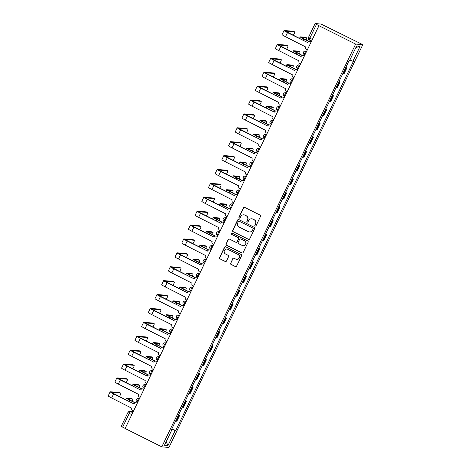 <?xml version="1.0" encoding="UTF-8"?>
<svg xmlns="http://www.w3.org/2000/svg" width="471" height="471" viewBox="0 0 471 471"><rect width="100%" height="100%" fill="white"/><g stroke="black" fill="none" stroke-linecap="round" stroke-linejoin="round"><path stroke-width="0.71" d="M255.17 226.009A0.683 0.665 -85.3 0 0 256.065 225.691L260.534 216.407A0.971 0.954 -85.3 0 0 260.098 215.106L244.743 207.417A0.971 0.954 -85.3 0 0 243.466 207.864L238.997 217.155A0.683 0.665 -85.3 0 0 239.539 218.132A0.683 0.665 -85.3 0 0 240.192 217.749L240.769 216.548A3.114 3.044 -85.3 0 1 244.849 215.117L246.127 215.759A3.114 3.044 -85.3 0 1 247.51 219.922L246.934 221.123A0.683 0.665 -85.3 0 0 247.475 222.1A0.683 0.665 -85.3 0 0 248.129 221.723L248.706 220.522A3.114 3.044 -85.3 0 1 252.78 219.092L254.063 219.727A3.114 3.044 -85.3 0 1 255.447 223.896L254.87 225.097A0.683 0.665 -85.3 0 0 255.17 226.009M251.691 218.785L251.903 218.803A3.114 3.044 -85.3 0 1 252.992 219.109L254.269 219.745A3.114 3.044 -85.3 0 1 255.653 223.913L255.076 225.114A0.683 0.665 -85.3 0 0 255.512 226.074M244.508 207.334A0.971 0.954 -85.3 0 0 243.678 207.882L239.209 217.172A0.683 0.665 -85.3 0 0 239.645 218.132M243.76 214.811L243.966 214.829A3.114 3.044 -85.3 0 1 245.055 215.135L246.339 215.777A3.114 3.044 -85.3 0 1 247.722 219.939L247.14 221.14A0.683 0.665 -85.3 0 0 247.581 222.1M230.596 263.095A0.971 0.954 -85.3 0 0 231.031 264.402L235.341 266.557A0.971 0.954 -85.3 0 0 236.613 266.109L241.576 255.794A0.971 0.954 -85.3 0 0 241.146 254.493L225.786 246.804A0.971 0.954 -85.3 0 0 224.514 247.251L219.545 257.566A0.971 0.954 -85.3 0 0 219.981 258.867L225.185 261.476A0.971 0.954 -85.3 0 0 226.457 261.028L228.582 256.613A0.971 0.954 -85.3 0 0 228.152 255.311L225.568 254.016A2.602 2.543 -85.3 0 1 226.91 249.082A2.602 2.543 -85.3 0 1 227.823 249.342L237.932 254.399A2.602 2.543 -85.3 0 1 236.589 259.333A2.602 2.543 -85.3 0 1 235.683 259.079L233.999 258.238A0.971 0.954 -85.3 0 0 232.721 258.685L230.808 263.112A0.971 0.954 -85.3 0 0 231.237 264.414L235.547 266.574A0.971 0.954 -85.3 0 0 235.783 266.657M161.794 446.855L125.115 428.498L318.955 25.717L355.64 44.08L161.794 446.855L168.959 447.45L362.8 44.674L321.057 24.039L315.105 23.562L316.471 24.386L309.83 38.192A1.984 0.389 116.6 0 0 309.359 40A1.984 0.389 116.6 0 0 309.388 40.006L311.555 41.095L309.359 40A1.984 1.984 0 0 1 308.458 37.368L312.35 39.452M248.423 239.362A0.971 0.954 -85.3 0 0 249.701 238.921L254.664 228.6A0.971 0.954 -85.3 0 0 254.228 227.299L238.874 219.616A0.971 0.954 -85.3 0 0 237.596 220.057L232.633 230.378A0.971 0.954 -85.3 0 0 233.068 231.679L248.635 239.38A0.971 0.954 -85.3 0 0 248.871 239.462M248.123 242.194L243.154 252.515A0.971 0.954 -85.3 0 1 241.882 252.962L226.522 245.273A0.971 0.954 -85.3 0 1 226.092 243.972L228.217 239.556A0.971 0.954 -85.3 0 1 229.489 239.109L235.718 242.229A0.971 0.954 -85.3 0 0 236.99 241.782L238.403 238.85A0.971 0.954 -85.3 0 0 237.967 237.549L231.485 234.305A0.683 0.665 -85.3 0 1 231.838 233.015A0.683 0.665 -85.3 0 1 232.073 233.08L247.687 240.893A0.971 0.954 -85.3 0 1 248.123 242.194M125.145 428.427L121.259 426.337L127.9 412.531L129.272 413.355L122.625 427.162M318.955 25.717L316.471 24.386M355.64 44.08L362.8 44.674M342.8 73.647A4.563 0.353 25.7 0 0 343.388 73.8L346.214 67.918A4.563 0.353 -154.3 0 1 345.632 67.765M346.214 67.918L346.856 67.971L345.785 67.441M343.388 73.8L344.024 73.853L346.856 67.971M339.096 81.336L340.168 81.872L339.532 81.819A4.563 0.353 -154.3 0 1 338.943 81.66M336.111 87.541A4.563 0.353 25.7 0 0 336.7 87.694L337.336 87.747L340.168 81.872M332.414 95.23L333.48 95.766L332.844 95.713A4.563 0.353 -154.3 0 1 332.255 95.554M329.423 101.436A4.563 0.353 25.7 0 0 330.012 101.589L330.648 101.642L333.48 95.766M325.726 109.125L326.792 109.661L326.156 109.608A4.563 0.353 -154.3 0 1 325.567 109.455M322.741 115.33A4.563 0.353 25.7 0 0 323.324 115.483L323.966 115.536L326.792 109.661M319.038 123.019L320.103 123.555L319.468 123.502A4.563 0.353 -154.3 0 1 318.879 123.349M316.053 129.225A4.563 0.353 25.7 0 0 316.642 129.378L317.277 129.431L320.103 123.555M312.35 136.914L313.415 137.45L312.779 137.397A4.563 0.353 -154.3 0 1 312.191 137.244M309.365 143.119A4.563 0.353 25.7 0 0 309.953 143.272L310.589 143.325L313.415 137.45M305.661 150.808L306.733 151.344L306.091 151.291A4.563 0.353 -154.3 0 1 305.508 151.138M302.676 157.014A4.563 0.353 25.7 0 0 303.265 157.173L303.901 157.22L306.733 151.344M298.973 164.703L300.045 165.239L299.409 165.186A4.563 0.353 -154.3 0 1 298.82 165.033M295.988 170.908A4.563 0.353 25.7 0 0 296.577 171.067L297.213 171.12L300.045 165.239M292.291 178.597L293.356 179.133L292.721 179.08A4.563 0.353 -154.3 0 1 292.132 178.927M289.3 184.809A4.563 0.353 25.7 0 0 289.889 184.962L290.525 185.015L293.356 179.133M285.603 192.498L286.668 193.028L286.032 192.975A4.563 0.353 -154.3 0 1 285.444 192.822M282.618 198.703A4.563 0.353 25.7 0 0 283.201 198.856L283.842 198.909L286.668 193.028M278.914 206.392L279.98 206.922L279.344 206.869A4.563 0.353 -154.3 0 1 278.755 206.716M275.929 212.598A4.563 0.353 25.7 0 0 276.518 212.751L277.154 212.804L279.98 206.922M272.226 220.287L273.292 220.817L272.656 220.764A4.563 0.353 -154.3 0 1 272.067 220.611M269.241 226.492A4.563 0.353 25.7 0 0 269.83 226.645L270.466 226.698L273.292 220.817M265.538 234.181L266.61 234.717L265.968 234.664A4.563 0.353 -154.3 0 1 265.385 234.505M262.553 240.387A4.563 0.353 25.7 0 0 263.142 240.54L263.778 240.593L266.61 234.717M258.85 248.076L259.921 248.611L259.285 248.558A4.563 0.353 -154.3 0 1 258.697 248.405M255.865 254.281A4.563 0.353 25.7 0 0 256.454 254.434L257.089 254.487L259.921 248.611M252.168 261.97L253.233 262.506L252.597 262.453A4.563 0.353 -154.3 0 1 252.009 262.3M249.177 268.176A4.563 0.353 25.7 0 0 249.765 268.329L250.401 268.382L253.233 262.506M245.479 275.865L246.545 276.4L245.909 276.347A4.563 0.353 -154.3 0 1 245.32 276.194M242.488 282.07A4.563 0.353 25.7 0 0 243.077 282.223L243.719 282.276L246.545 276.4M238.791 289.759L239.857 290.295L239.221 290.242A4.563 0.353 -154.3 0 1 238.632 290.089M235.806 295.965A4.563 0.353 25.7 0 0 236.395 296.118L237.031 296.171L239.857 290.295M232.103 303.654L233.169 304.189L232.533 304.136A4.563 0.353 -154.3 0 1 231.944 303.983M229.118 309.859A4.563 0.353 25.7 0 0 229.707 310.018L230.343 310.071L233.169 304.189M225.415 317.548L226.486 318.084L225.845 318.031A4.563 0.353 -154.3 0 1 225.262 317.878M222.43 323.754A4.563 0.353 25.7 0 0 223.019 323.913L223.654 323.966L226.486 318.084M218.727 331.443L219.798 331.978L219.162 331.925A4.563 0.353 -154.3 0 1 218.573 331.772M215.742 337.654A4.563 0.353 25.7 0 0 216.33 337.807L216.966 337.86L219.798 331.978M212.044 345.343L213.11 345.873L212.474 345.82A4.563 0.353 -154.3 0 1 211.885 345.667M209.053 351.549A4.563 0.353 25.7 0 0 209.642 351.702L210.278 351.755L213.11 345.873M205.356 359.238L206.422 359.767L205.786 359.714A4.563 0.353 -154.3 0 1 205.197 359.561M202.365 365.443A4.563 0.353 25.7 0 0 202.954 365.596L203.596 365.649L206.422 359.767M198.668 373.132L199.733 373.662L199.098 373.615A4.563 0.353 -154.3 0 1 198.509 373.456M195.683 379.338A4.563 0.353 25.7 0 0 196.272 379.491L196.907 379.544L199.733 373.662M191.98 387.027L193.045 387.562L192.409 387.509A4.563 0.353 -154.3 0 1 191.821 387.35M188.995 393.232A4.563 0.353 25.7 0 0 189.583 393.385L190.219 393.438L193.045 387.562M185.291 400.921L186.363 401.457L185.721 401.404A4.563 0.353 -154.3 0 1 185.138 401.251M182.306 407.127A4.563 0.353 25.7 0 0 182.895 407.28L183.531 407.333L186.363 401.457M178.603 414.816L179.675 415.351L179.039 415.298A4.563 0.353 -154.3 0 1 178.45 415.145M175.618 421.021A4.563 0.353 25.7 0 0 176.207 421.174L176.843 421.227L179.675 415.351M171.732 429.099L175.188 430.553L167.988 445.519L164.479 445.225L171.68 430.264L171.191 430.223L348.917 60.936L349.405 60.977L356.612 46.011L360.115 46.299L352.914 61.265L349.882 59.994M175.188 430.553L175.683 430.594L353.409 61.307L352.914 61.265M171.921 428.71L175.683 430.594M171.68 430.264L171.291 430.017M360.115 46.299L355.876 47.536M166.163 441.733L167.988 445.519M238.638 219.533A0.971 0.954 -85.3 0 0 237.808 220.075L232.845 230.396A0.971 0.954 -85.3 0 0 233.275 231.697L248.635 239.38M253.004 228.965A0.683 0.665 -85.3 0 0 252.703 228.052L239.221 221.305A0.683 0.665 -85.3 0 0 238.332 221.617L237.72 222.889A3.114 3.044 -85.3 0 0 239.103 227.051L248.317 231.661A3.114 3.044 -85.3 0 0 252.397 230.231L253.215 228.983A0.683 0.665 -85.3 0 0 252.909 228.07L252.703 228.052M238.985 221.24L239.191 221.258A0.683 0.665 -85.3 0 1 239.433 221.323L252.909 228.07M249.406 231.968L249.618 231.985A3.114 3.044 -85.3 0 0 252.603 230.248L252.397 230.231M253.215 228.983L252.603 230.248M229.253 239.027A0.971 0.954 -85.3 0 0 228.423 239.574L226.298 243.99A0.971 0.954 -85.3 0 0 226.734 245.291L242.088 252.98A0.971 0.954 -85.3 0 0 242.324 253.057M236.059 242.324L236.265 242.341A0.971 0.954 -85.3 0 0 237.201 241.8L238.609 238.868A0.971 0.954 -85.3 0 0 238.179 237.567L231.485 234.305M231.938 233.027A0.683 0.665 -85.3 0 0 231.691 234.322M242.182 245.462A2.602 2.543 -85.3 0 0 245.756 243.813A2.602 2.543 -85.3 0 0 244.431 240.787L240.869 239.003A0.971 0.954 -85.3 0 0 239.598 239.451L238.185 242.377A0.971 0.954 -85.3 0 0 238.62 243.678L242.182 245.462M243.089 245.715L243.301 245.732A2.602 2.543 -85.3 0 0 244.643 240.805L244.431 240.787M240.528 238.909L240.74 238.921A0.971 0.954 -85.3 0 1 241.081 239.021L244.643 240.805M233.757 258.155A0.971 0.954 -85.3 0 0 232.933 258.697L230.808 263.112M236.589 259.333L236.801 259.35A2.602 2.543 -85.3 0 0 238.143 254.417L237.932 254.399M226.91 249.082L227.122 249.1A2.602 2.543 -85.3 0 1 228.029 249.359L238.143 254.417M225.55 246.722A0.971 0.954 -85.3 0 0 224.72 247.269L219.757 257.584A0.971 0.954 -85.3 0 0 220.187 258.885L225.391 261.493A0.971 0.954 -85.3 0 0 225.633 261.57M308.947 41.607L303.665 38.963A5.004 0.389 -154.3 0 1 300.21 36.879A5.004 0.389 -154.3 0 1 300.333 36.856L305.438 37.28A2.278 0.447 -63.4 0 1 305.473 37.286A2.278 0.447 -63.4 0 1 305.502 37.309M306.015 40.023A2.278 0.447 116.6 0 0 306.603 37.851A2.278 0.447 116.6 0 0 306.568 37.845L301.369 37.439L309.088 41.566M311.095 42.049L310.407 41.707A1.984 1.937 -85.3 0 0 307.81 42.62L287.493 32.611A5.004 0.389 -154.3 0 1 284.037 30.527A5.004 0.389 -154.3 0 1 284.16 30.503L293.439 31.274A2.278 0.447 -63.4 0 1 293.474 31.28A2.278 0.447 -63.4 0 1 293.504 31.304M293.227 35.366A2.278 0.447 116.6 0 0 294.375 33.217A2.278 0.447 116.6 0 0 294.605 31.845A2.278 0.447 116.6 0 0 294.569 31.84L285.202 31.086L307.793 42.661M309.718 41.513L309.989 41.536A1.984 1.937 94.7 0 1 310.677 41.731L311.143 41.96M307.28 49.979L306.592 49.632A1.984 1.937 -85.3 0 1 305.714 46.982L285.526 36.709A5.004 0.389 -154.3 0 1 282.064 34.624L284.037 30.527M302.258 55.501L296.977 52.858A5.004 0.389 -154.3 0 1 293.521 50.774A5.004 0.389 -154.3 0 1 293.645 50.75L298.749 51.174A2.278 0.447 -63.4 0 1 298.785 51.18A2.278 0.447 -63.4 0 1 298.814 51.204M299.326 53.918A2.278 0.447 116.6 0 0 299.915 51.745A2.278 0.447 116.6 0 0 299.88 51.739L294.681 51.333L302.4 55.46M295.57 69.396L290.295 66.752A5.004 0.389 -154.3 0 1 286.833 64.668A5.004 0.389 -154.3 0 1 286.957 64.645L292.061 65.069A2.278 0.447 -63.4 0 1 292.097 65.075A2.278 0.447 -63.4 0 1 292.126 65.098M292.638 67.818A2.278 0.447 116.6 0 0 293.227 65.64A2.278 0.447 116.6 0 0 293.192 65.634L287.999 65.228L295.711 69.355M304.407 55.943L303.724 55.602A1.984 1.937 -85.3 0 0 301.128 56.514L280.81 46.505A5.004 0.389 -154.3 0 1 277.348 44.427A5.004 0.389 -154.3 0 1 277.472 44.398L286.757 45.169A2.278 0.447 -63.4 0 1 286.786 45.175A2.278 0.447 -63.4 0 1 286.815 45.198M286.539 49.261A2.278 0.447 116.6 0 0 287.687 47.112A2.278 0.447 116.6 0 0 287.916 45.746A2.278 0.447 116.6 0 0 287.881 45.734L278.514 44.981L301.104 56.555M303.03 55.407L303.3 55.431A1.984 1.937 94.7 0 1 303.995 55.625L304.454 55.855M300.592 63.873L299.909 63.526A1.984 1.937 -85.3 0 1 299.026 60.877L278.838 50.603A5.004 0.389 -154.3 0 1 275.376 48.519L277.348 44.427M297.725 69.838L297.036 69.496A1.984 1.937 -85.3 0 0 294.44 70.409L274.122 60.406A5.004 0.389 -154.3 0 1 270.666 58.322A5.004 0.389 -154.3 0 1 270.784 58.292L280.068 59.063A2.278 0.447 -63.4 0 1 280.104 59.075A2.278 0.447 -63.4 0 1 280.127 59.093M279.851 63.155A2.278 0.447 116.6 0 0 280.999 61.006A2.278 0.447 116.6 0 0 281.234 59.64A2.278 0.447 116.6 0 0 281.199 59.629L271.826 58.881L294.416 70.45M296.341 69.302L296.612 69.325A1.984 1.937 94.7 0 1 297.307 69.52L297.766 69.749M293.91 77.768L293.221 77.421A1.984 1.937 -85.3 0 1 292.338 74.771L272.15 64.498A5.004 0.389 -154.3 0 1 268.694 62.419L270.666 58.322M288.882 83.29L283.607 80.647A5.004 0.389 -154.3 0 1 280.151 78.563A5.004 0.389 -154.3 0 1 280.269 78.539L285.373 78.963A2.278 0.447 -63.4 0 1 285.408 78.969A2.278 0.447 -63.4 0 1 285.438 78.993M285.956 81.713A2.278 0.447 116.6 0 0 286.539 79.54A2.278 0.447 116.6 0 0 286.503 79.528L281.311 79.122L289.029 83.249M282.2 97.185L276.919 94.541A5.004 0.389 -154.3 0 1 273.463 92.457A5.004 0.389 -154.3 0 1 273.58 92.434L278.685 92.858A2.278 0.447 -63.4 0 1 278.72 92.869A2.278 0.447 -63.4 0 1 278.75 92.887M279.268 95.607A2.278 0.447 116.6 0 0 279.851 93.435A2.278 0.447 116.6 0 0 279.815 93.423L274.622 93.017L282.341 97.144M275.511 111.079L270.23 108.436A5.004 0.389 -154.3 0 1 266.774 106.358A5.004 0.389 -154.3 0 1 266.898 106.328L272.002 106.752A2.278 0.447 -63.4 0 1 272.038 106.764A2.278 0.447 -63.4 0 1 272.061 106.782M272.579 109.502A2.278 0.447 116.6 0 0 273.162 107.329A2.278 0.447 116.6 0 0 273.133 107.317L267.934 106.911L275.653 111.038M291.037 83.738L290.348 83.391A1.984 1.937 -85.3 0 0 287.752 84.303L267.434 74.3A5.004 0.389 -154.3 0 1 263.978 72.216A5.004 0.389 -154.3 0 1 264.096 72.187L273.38 72.958A2.278 0.447 -63.4 0 1 273.416 72.97A2.278 0.447 -63.4 0 1 273.445 72.987M273.162 77.056A2.278 0.447 116.6 0 0 274.316 74.901A2.278 0.447 116.6 0 0 274.546 73.535A2.278 0.447 116.6 0 0 274.511 73.523L265.138 72.775L287.734 84.344M289.653 83.196L289.924 83.22A1.984 1.937 94.7 0 1 290.619 83.414L291.078 83.644M287.222 91.662L286.533 91.321A1.984 1.937 -85.3 0 1 285.65 88.666L265.461 78.398A5.004 0.389 -154.3 0 1 262.006 76.314L263.978 72.216M284.349 97.632L283.66 97.285A1.984 1.937 -85.3 0 0 281.063 98.198L260.746 88.195A5.004 0.389 -154.3 0 1 257.29 86.111A5.004 0.389 -154.3 0 1 257.413 86.081L266.692 86.852A2.278 0.447 -63.4 0 1 266.727 86.864A2.278 0.447 -63.4 0 1 266.757 86.888M266.474 90.95A2.278 0.447 116.6 0 0 267.628 88.801A2.278 0.447 116.6 0 0 267.858 87.429A2.278 0.447 116.6 0 0 267.822 87.418L258.449 86.67L281.046 98.239M282.965 97.091L283.236 97.114A1.984 1.937 94.7 0 1 283.931 97.309L284.39 97.538M280.533 105.557L279.845 105.216A1.984 1.937 -85.3 0 1 278.962 102.56L258.773 92.292A5.004 0.389 -154.3 0 1 255.317 90.208L257.29 86.111M277.66 111.527L276.972 111.18A1.984 1.937 -85.3 0 0 274.375 112.092L254.057 102.089A5.004 0.389 -154.3 0 1 250.601 100.005A5.004 0.389 -154.3 0 1 250.725 99.976L260.004 100.747A2.278 0.447 -63.4 0 1 260.039 100.759A2.278 0.447 -63.4 0 1 260.069 100.782M259.786 104.845A2.278 0.447 116.6 0 0 260.94 102.696A2.278 0.447 116.6 0 0 261.17 101.324A2.278 0.447 116.6 0 0 261.134 101.312L251.761 100.564L274.358 112.133M276.277 110.985L276.554 111.009A1.984 1.937 94.7 0 1 277.242 111.203L277.707 111.433M273.845 119.451L273.156 119.11A1.984 1.937 -85.3 0 1 272.279 116.455L252.085 106.187A5.004 0.389 -154.3 0 1 248.629 104.103L250.601 100.005M268.823 124.974L263.542 122.336A5.004 0.389 -154.3 0 1 260.086 120.252A5.004 0.389 -154.3 0 1 260.21 120.223L265.314 120.647A2.278 0.447 -63.4 0 1 265.35 120.658A2.278 0.447 -63.4 0 1 265.379 120.682M265.891 123.396A2.278 0.447 116.6 0 0 266.48 121.224A2.278 0.447 116.6 0 0 266.445 121.212L261.246 120.811L268.965 124.933M270.972 125.421L270.283 125.074A1.984 1.937 -85.3 0 0 267.687 125.987L247.369 115.984A5.004 0.389 -154.3 0 1 243.913 113.9A5.004 0.389 -154.3 0 1 244.037 113.876L253.316 114.641A2.278 0.447 -63.4 0 1 253.351 114.653A2.278 0.447 -63.4 0 1 253.38 114.677M253.104 118.739A2.278 0.447 116.6 0 0 254.252 116.59A2.278 0.447 116.6 0 0 254.481 115.218A2.278 0.447 116.6 0 0 254.446 115.207L245.073 114.459L267.669 126.028M269.595 124.88L269.865 124.903A1.984 1.937 94.7 0 1 270.554 125.098L271.019 125.327M267.157 133.346L266.468 133.005A1.984 1.937 -85.3 0 1 265.591 130.349L245.397 120.081A5.004 0.389 -154.3 0 1 241.941 117.997L243.913 113.9M262.135 138.874L256.854 136.231A5.004 0.389 -154.3 0 1 253.398 134.147A5.004 0.389 -154.3 0 1 253.522 134.117L258.626 134.541A2.278 0.447 -63.4 0 1 258.661 134.553A2.278 0.447 -63.4 0 1 258.691 134.576M259.203 137.291A2.278 0.447 116.6 0 0 259.792 135.118A2.278 0.447 116.6 0 0 259.757 135.106L254.558 134.706L262.276 138.827M264.284 139.316L263.601 138.969A1.984 1.937 -85.3 0 0 261.005 139.881L240.687 129.878A5.004 0.389 -154.3 0 1 237.225 127.794A5.004 0.389 -154.3 0 1 237.349 127.771L246.627 128.536A2.278 0.447 -63.4 0 1 246.663 128.548A2.278 0.447 -63.4 0 1 246.692 128.571M246.415 132.634A2.278 0.447 116.6 0 0 247.563 130.485A2.278 0.447 116.6 0 0 247.793 129.113A2.278 0.447 116.6 0 0 247.758 129.101L238.391 128.353L260.981 139.922M262.906 138.774L263.177 138.798A1.984 1.937 94.7 0 1 263.872 138.992L264.331 139.222M260.469 147.24L259.786 146.899A1.984 1.937 -85.3 0 1 258.903 144.25L238.715 133.976A5.004 0.389 -154.3 0 1 235.253 131.892L237.225 127.794M255.447 152.769L250.172 150.125A5.004 0.389 -154.3 0 1 246.71 148.041A5.004 0.389 -154.3 0 1 246.833 148.012L251.938 148.436A2.278 0.447 -63.4 0 1 251.973 148.447A2.278 0.447 -63.4 0 1 252.003 148.471M252.515 151.185A2.278 0.447 116.6 0 0 253.104 149.013A2.278 0.447 116.6 0 0 253.068 149.001L247.876 148.601L255.588 152.722M257.602 153.21L256.913 152.869A1.984 1.937 -85.3 0 0 254.316 153.776L233.999 143.773A5.004 0.389 -154.3 0 1 230.543 141.689A5.004 0.389 -154.3 0 1 230.66 141.665L239.945 142.436A2.278 0.447 -63.4 0 1 239.98 142.442A2.278 0.447 -63.4 0 1 240.004 142.466M239.727 146.528A2.278 0.447 116.6 0 0 240.875 144.379A2.278 0.447 116.6 0 0 241.105 143.007A2.278 0.447 116.6 0 0 241.075 143.001L231.703 142.248L254.293 153.817M256.218 152.669L256.489 152.692A1.984 1.937 94.7 0 1 257.184 152.887L257.643 153.122M253.787 161.135L253.098 160.794A1.984 1.937 -85.3 0 1 252.215 158.144L232.026 147.87A5.004 0.389 -154.3 0 1 228.57 145.786L230.543 141.689M248.759 166.663L243.483 164.02A5.004 0.389 -154.3 0 1 240.027 161.936A5.004 0.389 -154.3 0 1 240.145 161.912L245.25 162.33A2.278 0.447 -63.4 0 1 245.285 162.342A2.278 0.447 -63.4 0 1 245.314 162.365M245.833 165.08A2.278 0.447 116.6 0 0 246.415 162.907A2.278 0.447 116.6 0 0 246.38 162.895L241.187 162.495L248.906 166.622M250.913 167.105L250.225 166.763A1.984 1.937 -85.3 0 0 247.628 167.67L227.31 157.667A5.004 0.389 -154.3 0 1 223.855 155.583A5.004 0.389 -154.3 0 1 223.972 155.56L233.257 156.331A2.278 0.447 -63.4 0 1 233.292 156.337A2.278 0.447 -63.4 0 1 233.322 156.36M233.039 160.423A2.278 0.447 116.6 0 0 234.193 158.274A2.278 0.447 116.6 0 0 234.423 156.902A2.278 0.447 116.6 0 0 234.387 156.896L225.014 156.142L247.605 167.717M249.53 166.569L249.801 166.587A1.984 1.937 94.7 0 1 250.495 166.781L250.955 167.017M247.098 175.035L246.41 174.688A1.984 1.937 -85.3 0 1 245.526 172.039L225.338 161.765A5.004 0.389 -154.3 0 1 221.882 159.681L223.855 155.583M242.076 180.558L236.795 177.914A5.004 0.389 -154.3 0 1 233.339 175.83A5.004 0.389 -154.3 0 1 233.457 175.807L238.561 176.231A2.278 0.447 -63.4 0 1 238.597 176.236A2.278 0.447 -63.4 0 1 238.626 176.26M239.144 178.974A2.278 0.447 116.6 0 0 239.727 176.802A2.278 0.447 116.6 0 0 239.692 176.796L234.499 176.389L242.218 180.517M244.225 180.999L243.536 180.658A1.984 1.937 -85.3 0 0 240.94 181.565L220.622 171.562A5.004 0.389 -154.3 0 1 217.166 169.478A5.004 0.389 -154.3 0 1 217.29 169.454L226.569 170.225A2.278 0.447 -63.4 0 1 226.604 170.231A2.278 0.447 -63.4 0 1 226.633 170.255M226.351 174.317A2.278 0.447 116.6 0 0 227.505 172.168A2.278 0.447 116.6 0 0 227.734 170.796A2.278 0.447 116.6 0 0 227.699 170.79L218.326 170.037L240.922 181.612M242.842 180.464L243.113 180.481A1.984 1.937 94.7 0 1 243.807 180.681L244.266 180.911M240.41 188.93L239.721 188.583A1.984 1.937 -85.3 0 1 238.838 185.933L218.65 175.659A5.004 0.389 -154.3 0 1 215.194 173.575L217.166 169.478M235.388 194.452L230.107 191.809A5.004 0.389 -154.3 0 1 226.651 189.725A5.004 0.389 -154.3 0 1 226.775 189.701L231.879 190.125A2.278 0.447 -63.4 0 1 231.915 190.131A2.278 0.447 -63.4 0 1 231.938 190.154M232.456 192.869A2.278 0.447 116.6 0 0 233.039 190.696A2.278 0.447 116.6 0 0 233.01 190.69L227.811 190.284L235.529 194.411M237.537 194.894L236.848 194.552A1.984 1.937 -85.3 0 0 234.252 195.465L213.934 185.456A5.004 0.389 -154.3 0 1 210.478 183.372A5.004 0.389 -154.3 0 1 210.602 183.349L219.88 184.12A2.278 0.447 -63.4 0 1 219.916 184.126A2.278 0.447 -63.4 0 1 219.945 184.149M219.663 188.212A2.278 0.447 116.6 0 0 220.817 186.063A2.278 0.447 116.6 0 0 221.046 184.691A2.278 0.447 116.6 0 0 221.011 184.685L211.638 183.931L234.234 195.506M236.154 194.358L236.43 194.382A1.984 1.937 94.7 0 1 237.119 194.576L237.584 194.806M233.722 202.824L233.033 202.477A1.984 1.937 -85.3 0 1 232.156 199.828L211.962 189.554A5.004 0.389 -154.3 0 1 208.506 187.47L210.478 183.372M228.7 208.347L223.419 205.703A5.004 0.389 -154.3 0 1 219.963 203.619A5.004 0.389 -154.3 0 1 220.087 203.596L225.191 204.02A2.278 0.447 -63.4 0 1 225.226 204.025A2.278 0.447 -63.4 0 1 225.256 204.049M225.768 206.769A2.278 0.447 116.6 0 0 226.357 204.591A2.278 0.447 116.6 0 0 226.321 204.585L221.123 204.179L228.841 208.306M230.849 208.788L230.16 208.447A1.984 1.937 -85.3 0 0 227.564 209.36L207.246 199.351A5.004 0.389 -154.3 0 1 203.79 197.272A5.004 0.389 -154.3 0 1 203.914 197.243L213.192 198.014A2.278 0.447 -63.4 0 1 213.228 198.02A2.278 0.447 -63.4 0 1 213.257 198.044M212.98 202.106A2.278 0.447 116.6 0 0 214.128 199.957A2.278 0.447 116.6 0 0 214.358 198.591A2.278 0.447 116.6 0 0 214.323 198.579L204.95 197.826L227.546 209.401M229.471 208.253L229.742 208.276A1.984 1.937 94.7 0 1 230.431 208.47L230.896 208.7M227.034 216.719L226.345 216.372A1.984 1.937 -85.3 0 1 225.468 213.722L205.274 203.448A5.004 0.389 -154.3 0 1 201.818 201.364L203.79 197.272M222.012 222.241L216.731 219.598A5.004 0.389 -154.3 0 1 213.275 217.514A5.004 0.389 -154.3 0 1 213.398 217.49L218.503 217.914A2.278 0.447 -63.4 0 1 218.538 217.92A2.278 0.447 -63.4 0 1 218.568 217.943M219.08 220.663A2.278 0.447 116.6 0 0 219.669 218.485A2.278 0.447 116.6 0 0 219.633 218.479L214.435 218.073L222.153 222.2M224.161 222.683L223.478 222.341A1.984 1.937 -85.3 0 0 220.881 223.254L200.564 213.251A5.004 0.389 -154.3 0 1 197.102 211.167A5.004 0.389 -154.3 0 1 197.225 211.138L206.504 211.909A2.278 0.447 -63.4 0 1 206.539 211.921A2.278 0.447 -63.4 0 1 206.569 211.938M206.292 216.001A2.278 0.447 116.6 0 0 207.44 213.852A2.278 0.447 116.6 0 0 207.67 212.486A2.278 0.447 116.6 0 0 207.634 212.474L198.267 211.726L220.858 223.295M222.783 222.147L223.054 222.171A1.984 1.937 94.7 0 1 223.749 222.365L224.208 222.595M220.346 230.613L219.657 230.266A1.984 1.937 -85.3 0 1 218.78 227.617L198.591 217.349A5.004 0.389 -154.3 0 1 195.129 215.265L197.102 211.167M215.324 236.136L210.048 233.492A5.004 0.389 -154.3 0 1 206.586 231.408A5.004 0.389 -154.3 0 1 206.71 231.385L211.815 231.809A2.278 0.447 -63.4 0 1 211.85 231.82A2.278 0.447 -63.4 0 1 211.879 231.838M212.392 234.558A2.278 0.447 116.6 0 0 212.98 232.386A2.278 0.447 116.6 0 0 212.945 232.374L207.752 231.968L215.465 236.095M217.478 236.583L216.79 236.236A1.984 1.937 -85.3 0 0 214.193 237.149L193.875 227.146A5.004 0.389 -154.3 0 1 190.419 225.061A5.004 0.389 -154.3 0 1 190.537 225.032L199.822 225.803A2.278 0.447 -63.4 0 1 199.857 225.815A2.278 0.447 -63.4 0 1 199.881 225.833M199.604 229.901A2.278 0.447 116.6 0 0 200.752 227.746A2.278 0.447 116.6 0 0 200.982 226.38A2.278 0.447 116.6 0 0 200.952 226.368L191.579 225.621L214.17 237.19M216.095 236.042L216.366 236.065A1.984 1.937 94.7 0 1 217.06 236.259L217.52 236.489M213.663 244.508L212.974 244.166A1.984 1.937 -85.3 0 1 212.091 241.511L191.903 231.243A5.004 0.389 -154.3 0 1 188.447 229.159L190.419 225.061M208.635 250.03L203.36 247.387A5.004 0.389 -154.3 0 1 199.898 245.303A5.004 0.389 -154.3 0 1 200.022 245.279L205.126 245.703A2.278 0.447 -63.4 0 1 205.162 245.715A2.278 0.447 -63.4 0 1 205.191 245.732M205.709 248.452A2.278 0.447 116.6 0 0 206.292 246.28A2.278 0.447 116.6 0 0 206.257 246.268L201.064 245.862L208.783 249.989M210.79 250.478L210.101 250.13A1.984 1.937 -85.3 0 0 207.505 251.043L187.187 241.04A5.004 0.389 -154.3 0 1 183.731 238.956A5.004 0.389 -154.3 0 1 183.849 238.927L193.134 239.698A2.278 0.447 -63.4 0 1 193.169 239.71A2.278 0.447 -63.4 0 1 193.198 239.733M192.916 243.795A2.278 0.447 116.6 0 0 194.07 241.647A2.278 0.447 116.6 0 0 194.299 240.275A2.278 0.447 116.6 0 0 194.264 240.263L184.891 239.515L207.481 251.084M209.407 249.936L209.677 249.96A1.984 1.937 94.7 0 1 210.372 250.154L210.831 250.384M206.975 258.402L206.286 258.061A1.984 1.937 -85.3 0 1 205.403 255.406L185.215 245.138A5.004 0.389 -154.3 0 1 181.759 243.054L183.731 238.956M201.953 263.925L196.672 261.287A5.004 0.389 -154.3 0 1 193.216 259.203A5.004 0.389 -154.3 0 1 193.334 259.174L198.438 259.598A2.278 0.447 -63.4 0 1 198.474 259.609A2.278 0.447 -63.4 0 1 198.503 259.627M199.021 262.347A2.278 0.447 116.6 0 0 199.604 260.175A2.278 0.447 116.6 0 0 199.569 260.163L194.376 259.762L202.094 263.884M204.102 264.372L203.413 264.025A1.984 1.937 -85.3 0 0 200.817 264.938L180.499 254.935A5.004 0.389 -154.3 0 1 177.043 252.85A5.004 0.389 -154.3 0 1 177.167 252.827L186.445 253.592A2.278 0.447 -63.4 0 1 186.481 253.604A2.278 0.447 -63.4 0 1 186.51 253.628M186.228 257.69A2.278 0.447 116.6 0 0 187.381 255.541A2.278 0.447 116.6 0 0 187.611 254.169A2.278 0.447 116.6 0 0 187.576 254.157L178.203 253.41L200.799 264.979M202.718 263.831L202.989 263.854A1.984 1.937 94.7 0 1 203.684 264.048L204.143 264.278M200.287 272.297L199.598 271.955A1.984 1.937 -85.3 0 1 198.715 269.3L178.527 259.032A5.004 0.389 -154.3 0 1 175.071 256.948L177.043 252.85M195.265 277.819L189.984 275.182A5.004 0.389 -154.3 0 1 186.528 273.098A5.004 0.389 -154.3 0 1 186.651 273.068L191.756 273.492A2.278 0.447 -63.4 0 1 191.791 273.504A2.278 0.447 -63.4 0 1 191.815 273.527M192.333 276.241A2.278 0.447 116.6 0 0 192.916 274.069A2.278 0.447 116.6 0 0 192.886 274.057L187.688 273.657L195.406 277.778M197.414 278.267L196.725 277.919A1.984 1.937 -85.3 0 0 194.129 278.832L173.811 268.829A5.004 0.389 -154.3 0 1 170.355 266.745A5.004 0.389 -154.3 0 1 170.478 266.721L179.757 267.487A2.278 0.447 -63.4 0 1 179.792 267.499A2.278 0.447 -63.4 0 1 179.822 267.522M179.539 271.584A2.278 0.447 116.6 0 0 180.693 269.436A2.278 0.447 116.6 0 0 180.923 268.064A2.278 0.447 116.6 0 0 180.888 268.052L171.515 267.304L194.111 278.873M196.03 277.725L196.301 277.749A1.984 1.937 94.7 0 1 196.996 277.943L197.455 278.173M193.599 286.191L192.91 285.85A1.984 1.937 -85.3 0 1 192.027 283.195L171.838 272.927A5.004 0.389 -154.3 0 1 168.382 270.843L170.355 266.745M188.577 291.72L183.296 289.076A5.004 0.389 -154.3 0 1 179.84 286.992A5.004 0.389 -154.3 0 1 179.963 286.963L185.068 287.387A2.278 0.447 -63.4 0 1 185.103 287.398A2.278 0.447 -63.4 0 1 185.132 287.422M185.645 290.136A2.278 0.447 116.6 0 0 186.233 287.964A2.278 0.447 116.6 0 0 186.198 287.952L180.999 287.551L188.718 291.673M190.726 292.161L190.037 291.814A1.984 1.937 -85.3 0 0 187.44 292.726L167.123 282.724A5.004 0.389 -154.3 0 1 163.667 280.639A5.004 0.389 -154.3 0 1 163.79 280.616L173.069 281.381A2.278 0.447 -63.4 0 1 173.104 281.393A2.278 0.447 -63.4 0 1 173.134 281.417M172.857 285.479A2.278 0.447 116.6 0 0 174.005 283.33A2.278 0.447 116.6 0 0 174.235 281.958A2.278 0.447 116.6 0 0 174.199 281.952L164.826 281.199L187.423 292.768M189.348 291.62L189.619 291.643A1.984 1.937 94.7 0 1 190.308 291.837L190.773 292.067M186.91 300.086L186.222 299.744A1.984 1.937 -85.3 0 1 185.344 297.095L165.15 286.821A5.004 0.389 -154.3 0 1 161.694 284.737L163.667 280.639M181.888 305.614L176.607 302.971A5.004 0.389 -154.3 0 1 173.151 300.887A5.004 0.389 -154.3 0 1 173.275 300.857L178.379 301.281A2.278 0.447 -63.4 0 1 178.415 301.293A2.278 0.447 -63.4 0 1 178.444 301.316M178.956 304.03A2.278 0.447 116.6 0 0 179.545 301.858A2.278 0.447 116.6 0 0 179.51 301.846L174.311 301.446L182.03 305.567M184.037 306.056L183.349 305.714A1.984 1.937 -85.3 0 0 180.758 306.621L160.44 296.618A5.004 0.389 -154.3 0 1 156.978 294.534A5.004 0.389 -154.3 0 1 157.102 294.51L166.381 295.282A2.278 0.447 -63.4 0 1 166.416 295.288A2.278 0.447 -63.4 0 1 166.446 295.311M166.169 299.373A2.278 0.447 116.6 0 0 167.317 297.225A2.278 0.447 116.6 0 0 167.546 295.853A2.278 0.447 116.6 0 0 167.511 295.847L158.144 295.093L180.734 306.668M182.66 305.514L182.931 305.538A1.984 1.937 94.7 0 1 183.625 305.732L184.084 305.967M180.222 313.986L179.533 313.639A1.984 1.937 -85.3 0 1 178.656 310.99L158.468 300.716A5.004 0.389 -154.3 0 1 155.006 298.632L156.978 294.534M175.2 319.509L169.919 316.865A5.004 0.389 -154.3 0 1 166.463 314.781A5.004 0.389 -154.3 0 1 166.587 314.758L171.691 315.176A2.278 0.447 -63.4 0 1 171.727 315.187A2.278 0.447 -63.4 0 1 171.756 315.211M172.268 317.925A2.278 0.447 116.6 0 0 172.857 315.753A2.278 0.447 116.6 0 0 172.822 315.747L167.629 315.34L175.342 319.468M177.355 319.95L176.666 319.609A1.984 1.937 -85.3 0 0 174.07 320.515L153.752 310.513A5.004 0.389 -154.3 0 1 150.296 308.428A5.004 0.389 -154.3 0 1 150.414 308.405L159.698 309.176A2.278 0.447 -63.4 0 1 159.734 309.182A2.278 0.447 -63.4 0 1 159.757 309.206M159.481 313.268A2.278 0.447 116.6 0 0 160.629 311.119A2.278 0.447 116.6 0 0 160.858 309.747A2.278 0.447 116.6 0 0 160.829 309.741L151.456 308.988L174.046 320.563M175.971 319.415L176.242 319.432A1.984 1.937 94.7 0 1 176.937 319.626L177.396 319.862M173.54 327.881L172.851 327.533A1.984 1.937 -85.3 0 1 171.968 324.884L151.78 314.61A5.004 0.389 -154.3 0 1 148.324 312.526L150.296 308.428M168.512 333.403L163.237 330.76A5.004 0.389 -154.3 0 1 159.775 328.676A5.004 0.389 -154.3 0 1 159.899 328.652L165.003 329.076A2.278 0.447 -63.4 0 1 165.038 329.082A2.278 0.447 -63.4 0 1 165.068 329.105M165.586 331.82A2.278 0.447 116.6 0 0 166.169 329.647A2.278 0.447 116.6 0 0 166.133 329.641L160.941 329.235L168.659 333.362M170.667 333.845L169.978 333.503A1.984 1.937 -85.3 0 0 167.382 334.416L147.064 324.407A5.004 0.389 -154.3 0 1 143.608 322.323A5.004 0.389 -154.3 0 1 143.726 322.299L153.01 323.071A2.278 0.447 -63.4 0 1 153.046 323.077A2.278 0.447 -63.4 0 1 153.069 323.1M152.792 327.162A2.278 0.447 116.6 0 0 153.946 325.014A2.278 0.447 116.6 0 0 154.176 323.642A2.278 0.447 116.6 0 0 154.141 323.636L144.768 322.882L167.358 334.457M169.283 333.309L169.554 333.327A1.984 1.937 94.7 0 1 170.249 333.527L170.708 333.756M166.852 341.775L166.163 341.428A1.984 1.937 -85.3 0 1 165.28 338.779L145.092 328.505A5.004 0.389 -154.3 0 1 141.636 326.421L143.608 322.323M161.83 347.298L156.549 344.654A5.004 0.389 -154.3 0 1 153.093 342.57A5.004 0.389 -154.3 0 1 153.21 342.547L158.315 342.97A2.278 0.447 -63.4 0 1 158.35 342.976A2.278 0.447 -63.4 0 1 158.38 343M158.898 345.714A2.278 0.447 116.6 0 0 159.481 343.542A2.278 0.447 116.6 0 0 159.445 343.536L154.252 343.129L161.971 347.257M163.979 347.739L163.29 347.398A1.984 1.937 -85.3 0 0 160.693 348.31L140.376 338.302A5.004 0.389 -154.3 0 1 136.92 336.217A5.004 0.389 -154.3 0 1 137.043 336.194L146.322 336.965A2.278 0.447 -63.4 0 1 146.357 336.971A2.278 0.447 -63.4 0 1 146.387 336.995M146.104 341.057A2.278 0.447 116.6 0 0 147.258 338.908A2.278 0.447 116.6 0 0 147.488 337.542A2.278 0.447 116.6 0 0 147.452 337.53L138.08 336.777L160.676 348.352M162.595 347.204L162.866 347.227A1.984 1.937 94.7 0 1 163.561 347.421L164.02 347.651M160.164 355.67L159.475 355.322A1.984 1.937 -85.3 0 1 158.592 352.673L138.403 342.399A5.004 0.389 -154.3 0 1 134.947 340.315L136.92 336.217M155.142 361.192L149.86 358.549A5.004 0.389 -154.3 0 1 146.404 356.465A5.004 0.389 -154.3 0 1 146.522 356.441L151.633 356.865A2.278 0.447 -63.4 0 1 151.662 356.871A2.278 0.447 -63.4 0 1 151.691 356.894M152.21 359.614A2.278 0.447 116.6 0 0 152.792 357.436A2.278 0.447 116.6 0 0 152.763 357.43L147.564 357.024L155.283 361.151M157.29 361.634L156.602 361.292A1.984 1.937 -85.3 0 0 154.005 362.205L133.687 352.202A5.004 0.389 -154.3 0 1 130.231 350.118A5.004 0.389 -154.3 0 1 130.355 350.088L139.634 350.86A2.278 0.447 -63.4 0 1 139.669 350.871A2.278 0.447 -63.4 0 1 139.699 350.889M139.416 354.951A2.278 0.447 116.6 0 0 140.57 352.803A2.278 0.447 116.6 0 0 140.8 351.437A2.278 0.447 116.6 0 0 140.764 351.425L131.391 350.677L153.988 362.246M155.907 361.098L156.178 361.122A1.984 1.937 94.7 0 1 156.872 361.316L157.332 361.545M153.475 369.564L152.787 369.217A1.984 1.937 -85.3 0 1 151.903 366.568L131.715 356.294A5.004 0.389 -154.3 0 1 128.259 354.216L130.231 350.118M148.453 375.087L143.172 372.443A5.004 0.389 -154.3 0 1 139.716 370.359A5.004 0.389 -154.3 0 1 139.84 370.336L144.944 370.759A2.278 0.447 -63.4 0 1 144.98 370.765A2.278 0.447 -63.4 0 1 145.003 370.789M145.521 373.509A2.278 0.447 116.6 0 0 146.11 371.336A2.278 0.447 116.6 0 0 146.075 371.325L140.876 370.918L148.595 375.046M150.602 375.534L149.913 375.187A1.984 1.937 -85.3 0 0 147.317 376.099L126.999 366.097A5.004 0.389 -154.3 0 1 123.543 364.012A5.004 0.389 -154.3 0 1 123.667 363.983L132.946 364.754A2.278 0.447 -63.4 0 1 132.981 364.766A2.278 0.447 -63.4 0 1 133.01 364.784M132.734 368.846A2.278 0.447 116.6 0 0 133.882 366.697A2.278 0.447 116.6 0 0 134.111 365.331A2.278 0.447 116.6 0 0 134.076 365.319L124.703 364.572L147.299 376.141M149.225 374.993L149.495 375.016A1.984 1.937 94.7 0 1 150.184 375.21L150.649 375.44M146.787 383.459L146.098 383.111A1.984 1.937 -85.3 0 1 145.221 380.462L125.027 370.194A5.004 0.389 -154.3 0 1 121.571 368.11L123.543 364.012M141.765 388.981L136.484 386.338A5.004 0.389 -154.3 0 1 133.028 384.254A5.004 0.389 -154.3 0 1 133.152 384.23L138.256 384.654A2.278 0.447 -63.4 0 1 138.291 384.666A2.278 0.447 -63.4 0 1 138.321 384.683M138.833 387.403A2.278 0.447 116.6 0 0 139.422 385.231A2.278 0.447 116.6 0 0 139.387 385.219L134.188 384.813L141.906 388.94M143.914 389.429L143.225 389.081A1.984 1.937 -85.3 0 0 140.635 389.994L120.317 379.991A5.004 0.389 -154.3 0 1 116.855 377.907A5.004 0.389 -154.3 0 1 116.979 377.877L126.257 378.649A2.278 0.447 -63.4 0 1 126.293 378.66A2.278 0.447 -63.4 0 1 126.322 378.678M126.045 382.746A2.278 0.447 116.6 0 0 127.194 380.592A2.278 0.447 116.6 0 0 127.423 379.226A2.278 0.447 116.6 0 0 127.388 379.214L118.021 378.466L140.611 390.035M142.536 388.887L142.807 388.911A1.984 1.937 94.7 0 1 143.502 389.105L143.961 389.334M140.099 397.353L139.41 397.012A1.984 1.937 -85.3 0 1 138.533 394.357L118.345 384.089A5.004 0.389 -154.3 0 1 114.883 382.005L116.855 377.907M135.077 402.876L129.796 400.232A5.004 0.389 -154.3 0 1 126.34 398.154A5.004 0.389 -154.3 0 1 126.464 398.125L131.568 398.548A2.278 0.447 -63.4 0 1 131.603 398.56A2.278 0.447 -63.4 0 1 131.633 398.578M132.145 401.298A2.278 0.447 116.6 0 0 132.734 399.125A2.278 0.447 116.6 0 0 132.698 399.114L127.506 398.707L135.218 402.835M137.232 403.323L136.543 402.976A1.984 1.937 -85.3 0 0 133.947 403.888L113.629 393.886A5.004 0.389 -154.3 0 1 110.167 391.801A5.004 0.389 -154.3 0 1 110.291 391.772L119.575 392.543A2.278 0.447 -63.4 0 1 119.605 392.555A2.278 0.447 -63.4 0 1 119.634 392.578M119.357 396.641A2.278 0.447 116.6 0 0 120.505 394.492A2.278 0.447 116.6 0 0 120.735 393.12A2.278 0.447 116.6 0 0 120.706 393.108L111.333 392.361L133.923 403.93M135.848 402.782L136.119 402.805A1.984 1.937 94.7 0 1 136.814 402.999L137.273 403.229M133.411 411.248L132.728 410.906A1.984 1.937 -85.3 0 1 131.845 408.251L111.656 397.983A5.004 0.389 -154.3 0 1 108.2 395.899L110.167 391.801M133.134 411.825L130.549 411.613A1.984 0.389 116.6 0 0 129.272 413.355L131.792 414.621M132.716 412.696L130.549 411.613A1.984 1.937 94.7 0 0 129.855 411.418A1.984 1.984 0 0 0 127.9 412.531L127.953 412.519A1.984 1.937 94.7 0 1 129.855 411.418L133.199 411.695M182.895 407.28L185.721 401.404M189.583 393.385L192.409 387.509M196.272 379.491L199.098 373.615M202.954 365.596L205.786 359.714M209.642 351.702L212.474 345.82M216.33 337.807L219.162 331.925M223.019 323.913L225.845 318.031M229.707 310.018L232.533 304.136M236.395 296.118L239.221 290.242M243.077 282.223L245.909 276.347M249.765 268.329L252.597 262.453M256.454 254.434L259.285 248.558M263.142 240.54L265.968 234.664M269.83 226.645L272.656 220.764M276.518 212.751L279.344 206.869M283.201 198.856L286.032 192.975M289.889 184.962L292.721 179.08M296.577 171.067L299.409 165.186M303.265 157.173L306.091 151.291M309.953 143.272L312.779 137.397M316.642 129.378L319.468 123.502M323.324 115.483L326.156 109.608M330.012 101.589L332.844 95.713M336.7 87.694L339.532 81.819M176.207 421.174L179.039 415.298M137.691 402.364L137.255 402.152A1.984 0.389 116.6 0 1 137.226 402.14A1.984 0.389 116.6 0 1 137.732 400.262A1.984 0.389 116.6 0 1 138.974 398.584L139.487 398.631M139.404 398.802L138.974 398.584A1.984 1.937 94.7 0 0 138.28 398.389A1.984 1.984 0 0 0 137.226 402.14L137.685 402.369M144.379 388.469L143.943 388.251A1.984 0.389 116.6 0 1 143.914 388.245A1.984 0.389 116.6 0 1 144.42 386.367A1.984 0.389 116.6 0 1 145.663 384.689L146.175 384.736M146.092 384.907L145.663 384.689A1.984 1.937 94.7 0 0 144.968 384.495A1.984 1.984 0 0 0 143.914 388.245L144.373 388.475M151.061 374.575L150.632 374.357A1.984 0.389 116.6 0 1 150.602 374.351A1.984 0.389 116.6 0 1 151.109 372.473A1.984 0.389 116.6 0 1 152.345 370.795L152.863 370.836M152.781 371.013L152.345 370.795A1.984 1.937 94.7 0 0 151.656 370.6A1.984 1.984 0 0 0 150.602 374.351L151.061 374.58M157.75 360.68L157.32 360.462A1.984 0.389 116.6 0 1 157.29 360.456A1.984 0.389 116.6 0 1 157.791 358.578A1.984 0.389 116.6 0 1 159.033 356.9L159.551 356.941M159.463 357.118L159.033 356.9A1.984 1.937 94.7 0 0 158.338 356.706A1.984 1.984 0 0 0 157.29 360.456L157.75 360.686M164.438 346.786L164.008 346.568A1.984 0.389 116.6 0 1 163.979 346.562A1.984 0.389 116.6 0 1 164.479 344.684A1.984 0.389 116.6 0 1 165.721 343.006L166.234 343.047M166.151 343.224L165.721 343.006A1.984 1.937 94.7 0 0 165.027 342.811A1.984 1.984 0 0 0 163.979 346.562L164.438 346.791M171.126 332.891L170.696 332.673A1.984 0.389 116.6 0 1 170.661 332.667A1.984 0.389 116.6 0 1 171.167 330.789A1.984 0.389 116.6 0 1 172.41 329.111L172.922 329.152M172.839 329.329L172.41 329.111A1.984 1.937 94.7 0 0 171.715 328.917A1.984 1.984 0 0 0 170.661 332.667L171.12 332.897M177.814 318.997L177.379 318.779A1.984 0.389 116.6 0 1 177.349 318.773A1.984 0.389 116.6 0 1 177.855 316.895A1.984 0.389 116.6 0 1 179.098 315.217L179.61 315.258M179.528 315.435L179.098 315.217A1.984 1.937 94.7 0 0 178.403 315.022A1.984 1.984 0 0 0 177.349 318.773L177.808 319.002M184.502 305.102L184.067 304.884A1.984 0.389 116.6 0 1 184.037 304.878A1.984 0.389 116.6 0 1 184.544 303A1.984 0.389 116.6 0 1 185.786 301.322L186.298 301.363M186.216 301.534L185.786 301.322A1.984 1.937 94.7 0 0 185.091 301.128A1.984 1.984 0 0 0 184.037 304.878L184.497 305.108M189.872 288.334A1.984 1.937 94.7 0 1 191.779 287.233A1.984 1.984 0 0 0 190.726 290.978L190.755 290.99A1.984 0.389 116.6 0 1 190.726 290.978A1.984 0.389 116.6 0 1 191.232 289.1A1.984 0.389 116.6 0 1 192.468 287.428L192.986 287.469M192.904 287.64L192.468 287.428A1.984 1.937 94.7 0 0 191.779 287.233L193.051 287.339M196.56 274.44A1.984 1.937 94.7 0 1 198.462 273.339A1.984 1.984 0 0 0 197.414 277.083L197.443 277.095A1.984 0.389 116.6 0 1 197.414 277.083A1.984 0.389 116.6 0 1 197.914 275.205A1.984 0.389 116.6 0 1 199.156 273.533L199.675 273.574M199.586 273.745L199.156 273.533A1.984 1.937 94.7 0 0 198.462 273.339L199.733 273.439M203.248 260.545A1.984 1.937 94.7 0 1 205.15 259.439A1.984 1.984 0 0 0 204.102 263.189L204.131 263.201A1.984 0.389 116.6 0 1 204.102 263.189A1.984 0.389 116.6 0 1 204.602 261.311A1.984 0.389 116.6 0 1 205.845 259.633L206.357 259.68M206.274 259.851L205.845 259.633A1.984 1.937 94.7 0 0 205.15 259.439L206.422 259.545M209.936 246.651A1.984 1.937 94.7 0 1 211.838 245.544A1.984 1.984 0 0 0 210.79 249.294L210.82 249.306A1.984 0.389 116.6 0 1 210.79 249.294A1.984 0.389 116.6 0 1 211.291 247.416A1.984 0.389 116.6 0 1 212.533 245.738L213.045 245.785M212.963 245.956L212.533 245.738A1.984 1.937 94.7 0 0 211.838 245.544L213.11 245.65M216.625 232.756A1.984 1.937 94.7 0 1 218.526 231.65A1.984 1.984 0 0 0 217.472 235.4L217.502 235.406A1.984 0.389 116.6 0 1 217.472 235.4A1.984 0.389 116.6 0 1 217.979 233.522A1.984 0.389 116.6 0 1 219.221 231.844L219.733 231.891M219.651 232.062L219.221 231.844A1.984 1.937 94.7 0 0 218.526 231.65L219.798 231.756M224.626 221.729L224.19 221.511A1.984 0.389 116.6 0 1 224.161 221.505A1.984 0.389 116.6 0 1 224.667 219.627A1.984 0.389 116.6 0 1 225.909 217.949L226.421 217.991M226.339 218.167L225.909 217.949A1.984 1.937 94.7 0 0 225.215 217.755A1.984 1.984 0 0 0 224.161 221.505L224.62 221.735M229.995 204.967A1.984 1.937 94.7 0 1 231.903 203.861A1.984 1.984 0 0 0 230.849 207.611L230.878 207.617A1.984 0.389 116.6 0 1 230.849 207.611A1.984 0.389 116.6 0 1 231.355 205.733A1.984 0.389 116.6 0 1 232.592 204.055L233.11 204.096M233.027 204.273L232.592 204.055A1.984 1.937 94.7 0 0 231.903 203.861L233.174 203.967M236.683 191.073A1.984 1.937 94.7 0 1 238.585 189.966A1.984 1.984 0 0 0 237.537 193.716L237.567 193.722A1.984 0.389 116.6 0 1 237.537 193.716A1.984 0.389 116.6 0 1 238.038 191.838A1.984 0.389 116.6 0 1 239.28 190.16L239.798 190.202M239.71 190.378L239.28 190.16A1.984 1.937 94.7 0 0 238.585 189.966L239.857 190.072M243.372 177.178A1.984 1.937 94.7 0 1 245.273 176.072A1.984 1.984 0 0 0 244.225 179.822L244.255 179.828A1.984 0.389 116.6 0 1 244.225 179.822A1.984 0.389 116.6 0 1 244.726 177.944A1.984 0.389 116.6 0 1 245.968 176.266L246.48 176.307M246.398 176.484L245.968 176.266A1.984 1.937 94.7 0 0 245.273 176.072L246.545 176.178M250.06 163.284A1.984 1.937 94.7 0 1 251.961 162.177A1.984 1.984 0 0 0 250.913 165.927L250.943 165.933A1.984 0.389 116.6 0 1 250.913 165.927A1.984 0.389 116.6 0 1 251.414 164.049A1.984 0.389 116.6 0 1 252.656 162.371L253.168 162.413M253.086 162.583L252.656 162.371A1.984 1.937 94.7 0 0 251.961 162.177L253.233 162.283M256.748 149.389A1.984 1.937 94.7 0 1 258.65 148.283A1.984 1.984 0 0 0 257.596 152.027L257.625 152.039A1.984 0.389 116.6 0 1 257.596 152.027A1.984 0.389 116.6 0 1 258.102 150.155A1.984 0.389 116.6 0 1 259.344 148.477L259.857 148.518M259.774 148.689L259.344 148.477A1.984 1.937 94.7 0 0 258.65 148.283L259.921 148.389M264.749 138.356L264.313 138.144A1.984 0.389 116.6 0 1 264.284 138.133A1.984 0.389 116.6 0 1 264.79 136.254A1.984 0.389 116.6 0 1 266.033 134.582L266.545 134.624M266.462 134.794L266.033 134.582A1.984 1.937 94.7 0 0 265.338 134.388A1.984 1.984 0 0 0 264.284 138.133L264.743 138.362M270.124 121.595A1.984 1.937 94.7 0 1 272.026 120.488A1.984 1.984 0 0 0 270.972 124.238L271.002 124.25A1.984 0.389 116.6 0 1 270.972 124.238A1.984 0.389 116.6 0 1 271.479 122.36A1.984 0.389 116.6 0 1 272.715 120.688L273.233 120.729M273.151 120.9L272.715 120.688A1.984 1.937 94.7 0 0 272.026 120.488L273.298 120.594M276.807 107.7A1.984 1.937 94.7 0 1 278.708 106.593A1.984 1.984 0 0 0 277.66 110.344L277.69 110.355A1.984 0.389 116.6 0 1 277.66 110.344A1.984 0.389 116.6 0 1 278.161 108.465A1.984 0.389 116.6 0 1 279.403 106.787L279.921 106.835M279.833 107.005L279.403 106.787A1.984 1.937 94.7 0 0 278.708 106.593L279.98 106.699M283.495 93.806A1.984 1.937 94.7 0 1 285.397 92.699A1.984 1.984 0 0 0 284.349 96.449L284.378 96.461A1.984 0.389 116.6 0 1 284.349 96.449A1.984 0.389 116.6 0 1 284.849 94.571A1.984 0.389 116.6 0 1 286.091 92.893L286.603 92.94M286.521 93.111L286.091 92.893A1.984 1.937 94.7 0 0 285.397 92.699L286.668 92.805M290.183 79.911A1.984 1.937 94.7 0 1 292.085 78.804A1.984 1.984 0 0 0 291.037 82.555L291.066 82.56A1.984 0.389 116.6 0 1 291.037 82.555A1.984 0.389 116.6 0 1 291.537 80.676A1.984 0.389 116.6 0 1 292.779 78.998L293.292 79.046M293.209 79.216L292.779 78.998A1.984 1.937 94.7 0 0 292.085 78.804L293.356 78.91M296.871 66.017A1.984 1.937 94.7 0 1 298.773 64.91A1.984 1.984 0 0 0 297.719 68.66L297.754 68.666A1.984 0.389 116.6 0 1 297.719 68.66A1.984 0.389 116.6 0 1 298.225 66.782A1.984 0.389 116.6 0 1 299.468 65.104L299.98 65.145M299.897 65.322L299.468 65.104A1.984 1.937 94.7 0 0 298.773 64.91L300.045 65.016M304.872 54.989L304.437 54.771A1.984 0.389 116.6 0 1 304.407 54.766A1.984 0.389 116.6 0 1 304.914 52.887A1.984 0.389 116.6 0 1 306.156 51.209L306.668 51.251M306.586 51.427L306.156 51.209A1.984 1.937 94.7 0 0 305.461 51.015A1.984 1.984 0 0 0 304.407 54.766L304.867 54.995M303.56 52.122A1.984 1.937 94.7 0 1 305.461 51.015L306.733 51.121M263.436 135.489A1.984 1.937 94.7 0 1 265.338 134.388L266.61 134.488M223.313 218.862A1.984 1.937 94.7 0 1 225.215 217.755L226.486 217.861M183.19 302.235A1.984 1.937 94.7 0 1 185.091 301.128L186.363 301.234M176.501 316.129A1.984 1.937 94.7 0 1 178.403 315.022L179.675 315.128M169.813 330.024A1.984 1.937 94.7 0 1 171.715 328.917L172.987 329.023M163.125 343.918A1.984 1.937 94.7 0 1 165.027 342.811L166.298 342.917M156.437 357.813A1.984 1.937 94.7 0 1 158.338 356.706L159.61 356.812M149.749 371.707A1.984 1.937 94.7 0 1 151.656 370.6L152.928 370.706M143.066 385.602A1.984 1.937 94.7 0 1 144.968 384.495L146.24 384.601M136.378 399.496A1.984 1.937 94.7 0 1 138.28 398.389L139.551 398.495M308.505 37.356L315.105 23.562M306.568 37.845L305.438 37.28M303.665 38.963L303.036 40.276M294.569 31.84L293.439 31.274M285.526 36.709L287.493 32.611M299.88 51.739L298.749 51.174M296.977 52.858L296.347 54.171M293.192 65.634L292.061 65.069M290.295 66.752L289.659 68.065M287.881 45.734L286.757 45.169M278.838 50.603L280.81 46.505M281.199 59.629L280.068 59.063M272.15 64.498L274.122 60.406M286.503 79.528L285.373 78.963M283.607 80.647L282.971 81.96M279.815 93.423L278.685 92.858M276.919 94.541L276.283 95.86M273.133 107.317L272.002 106.752M270.23 108.436L269.6 109.755M274.511 73.523L273.38 72.958M265.461 78.398L267.434 74.3M267.822 87.418L266.692 86.852M258.773 92.292L260.746 88.195M261.134 101.312L260.004 100.747M252.085 106.187L254.057 102.089M266.445 121.212L265.314 120.647M263.542 122.336L262.912 123.649M254.446 115.207L253.316 114.641M245.397 120.081L247.369 115.984M259.757 135.106L258.626 134.541M256.854 136.231L256.224 137.544M247.758 129.101L246.627 128.536M238.715 133.976L240.687 129.878M253.068 149.001L251.938 148.436M250.172 150.125L249.536 151.438M241.075 143.001L239.945 142.436M232.026 147.87L233.999 143.773M246.38 162.895L245.25 162.33M243.483 164.02L242.848 165.333M234.387 156.896L233.257 156.331M225.338 161.765L227.31 157.667M239.692 176.796L238.561 176.231M236.795 177.914L236.159 179.227M227.699 170.79L226.569 170.225M218.65 175.659L220.622 171.562M233.01 190.69L231.879 190.125M230.107 191.809L229.477 193.122M221.011 184.685L219.88 184.12M211.962 189.554L213.934 185.456M226.321 204.585L225.191 204.02M223.419 205.703L222.789 207.016M214.323 198.579L213.192 198.014M205.274 203.448L207.246 199.351M219.633 218.479L218.503 217.914M216.731 219.598L216.101 220.911M207.634 212.474L206.504 211.909M198.591 217.349L200.564 213.251M212.945 232.374L211.815 231.809M210.048 233.492L209.412 234.811M200.952 226.368L199.822 225.803M191.903 231.243L193.875 227.146M206.257 246.268L205.126 245.703M203.36 247.387L202.724 248.706M194.264 240.263L193.134 239.698M185.215 245.138L187.187 241.04M199.569 260.163L198.438 259.598M196.672 261.287L196.036 262.6M187.576 254.157L186.445 253.592M178.527 259.032L180.499 254.935M192.886 274.057L191.756 273.492M189.984 275.182L189.354 276.495M180.888 268.052L179.757 267.487M171.838 272.927L173.811 268.829M186.198 287.952L185.068 287.387M183.296 289.076L182.666 290.389M174.199 281.952L173.069 281.381M165.15 286.821L167.123 282.724M179.51 301.846L178.379 301.281M176.607 302.971L175.977 304.284M167.511 295.847L166.381 295.282M158.468 300.716L160.44 296.618M172.822 315.747L171.691 315.176M169.919 316.865L169.289 318.178M160.829 309.741L159.698 309.176M151.78 314.61L153.752 310.513M166.133 329.641L165.003 329.076M163.237 330.76L162.601 332.073M154.141 323.636L153.01 323.071M145.092 328.505L147.064 324.407M159.445 343.536L158.315 342.97M156.549 344.654L155.913 345.967M147.452 337.53L146.322 336.965M138.403 342.399L140.376 338.302M152.763 357.43L151.633 356.865M149.86 358.549L149.23 359.862M140.764 351.425L139.634 350.86M131.715 356.294L133.687 352.202M146.075 371.325L144.944 370.759M143.172 372.443L142.542 373.756M134.076 365.319L132.946 364.754M125.027 370.194L126.999 366.097M139.387 385.219L138.256 384.654M136.484 386.338L135.854 387.657M127.388 379.214L126.257 378.649M118.345 384.089L120.317 379.991M132.698 399.114L131.568 398.548M129.796 400.232L129.166 401.551M120.706 393.108L119.575 392.543M111.656 397.983L113.629 393.886M305.473 37.286L306.603 37.851M300.21 36.879L299.438 38.481M293.474 31.28L294.605 31.845M298.785 51.18L299.915 51.745M293.521 50.774L292.756 52.375M292.097 65.075L293.227 65.64M286.833 64.668L286.068 66.27M286.786 45.175L287.916 45.746M280.104 59.075L281.234 59.64M285.408 78.969L286.539 79.54M280.151 78.563L279.38 80.164M278.72 92.869L279.851 93.435M273.463 92.457L272.691 94.059M272.038 106.764L273.162 107.329M266.774 106.358L266.003 107.953M273.416 72.97L274.546 73.535M266.727 86.864L267.858 87.429M260.039 100.759L261.17 101.324M265.35 120.658L266.48 121.224M260.086 120.252L259.315 121.848M253.351 114.653L254.481 115.218M258.661 134.553L259.792 135.118M253.398 134.147L252.627 135.742M246.663 128.548L247.793 129.113M251.973 148.447L253.104 149.013M246.71 148.041L245.944 149.637M239.98 142.442L241.105 143.007M245.285 162.342L246.415 162.907M240.027 161.936L239.256 163.531M233.292 156.337L234.423 156.902M238.597 176.236L239.727 176.802M233.339 175.83L232.568 177.432M226.604 170.231L227.734 170.796M231.915 190.131L233.039 190.696M226.651 189.725L225.88 191.326M219.916 184.126L221.046 184.691M225.226 204.025L226.357 204.591M219.963 203.619L219.192 205.221M213.228 198.02L214.358 198.591M218.538 217.92L219.669 218.485M213.275 217.514L212.503 219.115M206.539 211.921L207.67 212.486M211.85 231.82L212.98 232.386M206.586 231.408L205.821 233.01M199.857 225.815L200.982 226.38M205.162 245.715L206.292 246.28M199.898 245.303L199.133 246.904M193.169 239.71L194.299 240.275M198.474 259.609L199.604 260.175M193.216 259.203L192.445 260.799M186.481 253.604L187.611 254.169M191.791 273.504L192.916 274.069M186.528 273.098L185.757 274.693M179.792 267.499L180.923 268.064M185.103 287.398L186.233 287.964M179.84 286.992L179.068 288.588M173.104 281.393L174.235 281.958M178.415 301.293L179.545 301.858M173.151 300.887L172.38 302.482M166.416 295.288L167.546 295.853M171.727 315.187L172.857 315.753M166.463 314.781L165.698 316.382M159.734 309.182L160.858 309.747M165.038 329.082L166.169 329.647M159.775 328.676L159.01 330.277M153.046 323.077L154.176 323.642M158.35 342.976L159.481 343.542M153.093 342.57L152.321 344.171M146.357 336.971L147.488 337.542M151.662 356.871L152.792 357.436M146.404 356.465L145.633 358.066M139.669 350.871L140.8 351.437M144.98 370.765L146.11 371.336M139.716 370.359L138.945 371.96M132.981 364.766L134.111 365.331M138.291 384.666L139.422 385.231M133.028 384.254L132.257 385.855M126.293 378.66L127.423 379.226M131.603 398.56L132.734 399.125M126.34 398.154L125.574 399.749M119.605 392.555L120.735 393.12"/></g></svg>
